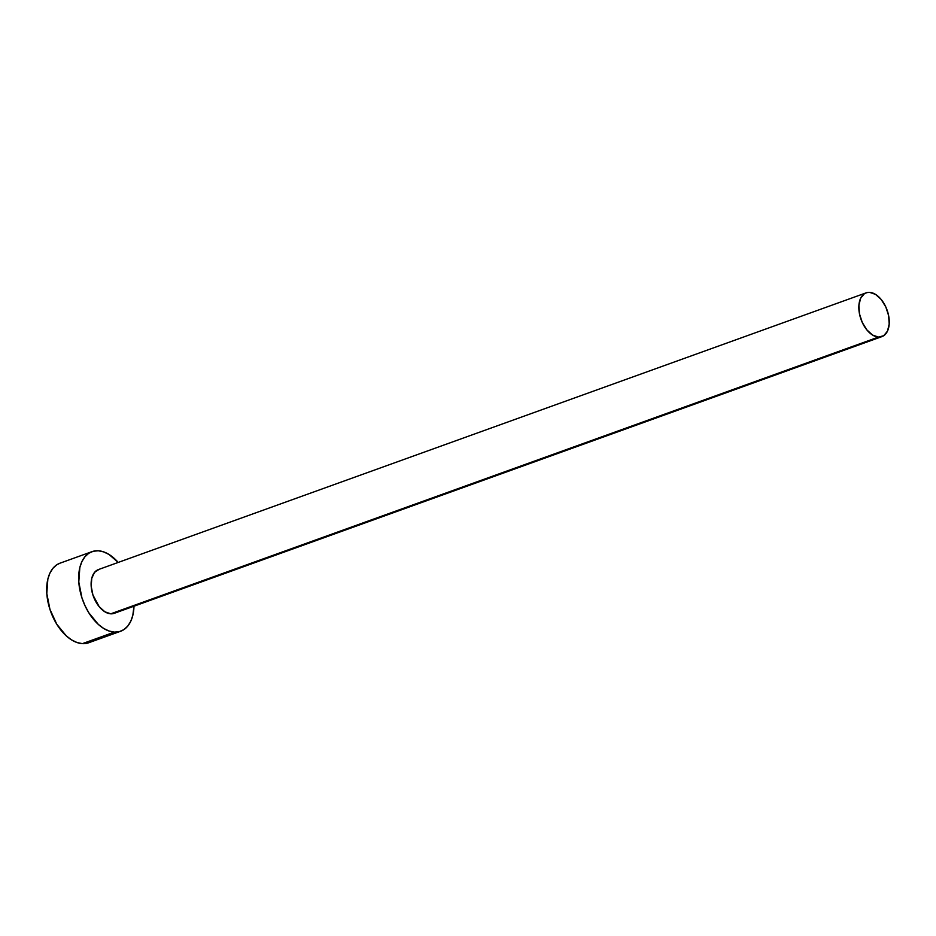 <?xml version="1.0" encoding="UTF-8"?>
<svg xmlns="http://www.w3.org/2000/svg" width="936" height="936" viewBox="0 0 936 936"><rect width="100%" height="100%" fill="white"/><g stroke="black" fill="none" stroke-linecap="round" stroke-linejoin="round"><path stroke-width="1.4" d="M866.163 292.839L98.444 569.556A23.26 13.841 70.2 0 0 92.43 593.377A23.26 13.841 70.2 0 0 110.764 613.817L878.483 337.089A23.26 13.841 -109.8 0 1 860.149 316.66A23.26 13.841 -109.8 0 1 866.163 292.839A23.26 13.841 -109.8 0 1 869.626 292.36A23.26 13.841 -109.8 0 1 887.948 312.788A23.26 13.841 -109.8 0 1 881.934 336.609A23.26 13.841 -109.8 0 1 878.483 337.089L110.764 613.817L104.855 611.781L99.169 606.657L92.91 594.968L91.19 586.24L91.763 578.308L94.559 572.364L99.146 569.334M91.985 551.655L59.998 563.179A42.295 25.155 70.2 0 0 49.07 606.481A42.295 25.155 70.2 0 0 82.403 643.64L114.391 632.116A42.295 25.155 -109.8 0 1 81.058 594.957A42.295 25.155 -109.8 0 1 91.985 551.655A42.295 25.155 -109.8 0 1 98.28 550.777A42.295 25.155 -109.8 0 1 118.217 562.431L109.032 554.475L103.603 551.866L98.28 550.777L93.272 551.257L88.756 553.27L84.93 556.768L81.912 561.588L79.841 567.555L78.788 581.981L81.935 597.847L84.954 605.569L88.791 612.741L98.315 624.394L103.639 628.419L109.067 631.028L114.391 632.116L82.403 643.64A42.295 25.155 70.2 0 0 88.686 642.763L120.674 631.238A42.295 25.155 -109.8 0 1 114.391 632.116L119.398 631.636L123.903 629.612L127.741 626.125L130.748 621.305L132.818 615.338L133.988 606.2A42.295 25.155 -109.8 0 1 120.674 631.238M113.513 613.548L110.764 613.817A23.26 13.841 70.2 0 0 114.227 613.326L881.934 336.609M60.091 563.144L56.768 564.806L52.942 568.292L49.924 573.113L47.853 579.08L46.8 593.506L49.947 609.371L56.803 624.265L66.327 635.918L71.651 639.943L77.08 642.552L82.403 643.64L88.78 642.74M878.483 337.089L883.713 335.72L887.48 331.145L889.2 324.078L888.615 315.584L885.807 306.961L881.221 299.52L875.534 294.384L869.626 292.36L866.865 292.617L864.384 293.728L860.617 298.303L858.897 305.37L859.482 313.864L862.29 322.487L866.888 329.928L872.574 335.065L878.483 337.089"/></g></svg>
